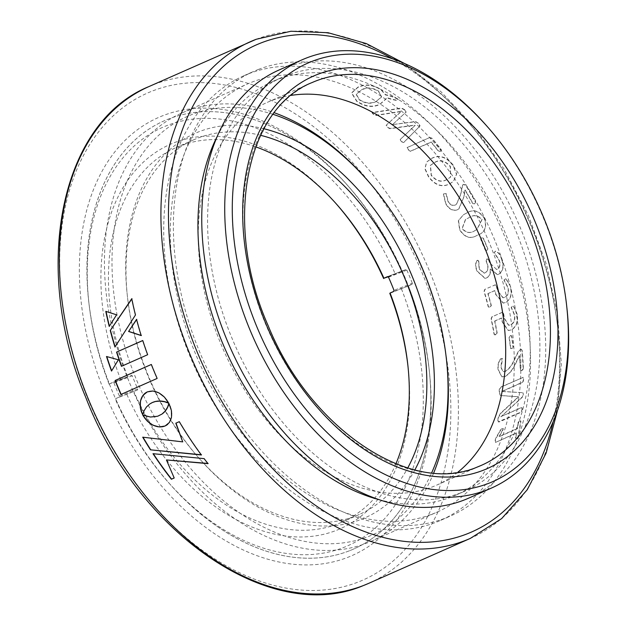 <?xml version="1.0" encoding="UTF-8"?>
<svg xmlns="http://www.w3.org/2000/svg" width="625" height="625" viewBox="0 0 625 625"><rect width="100%" height="100%" fill="white"/><g stroke="black" fill="none" stroke-linecap="round" stroke-linejoin="round"><path stroke-width="0.47" stroke-dasharray="3.12 2.34" d="M137.734 388.945L119.391 396.008L119.148 397.094L137.5 390.031L137.734 388.945A204.82 137.281 -113.9 0 1 132.266 375.797L131.336 375.234L112.984 382.297L127.711 376.844A204.82 137.281 -113.9 0 1 176.023 147.625A204.82 137.281 -113.9 0 1 180.203 145.891A204.82 137.281 -113.9 0 1 255.711 146.852M388.508 277.172L406.859 270.109L405.891 269.562L402.266 271.164A234.125 156.914 66.1 0 0 168.945 118.852A234.125 156.914 66.1 0 0 164.172 120.828A234.125 156.914 66.1 0 0 88.625 300.312A234.125 156.914 66.1 0 0 109.359 383.906L112.984 382.297L113.914 382.859L132.266 375.797M119.148 397.094L115.516 398.695A234.125 156.914 66.1 0 0 169.984 484.219A234.125 156.914 66.1 0 0 348.836 551.008A234.125 156.914 66.1 0 0 353.617 549.039A234.125 156.914 66.1 0 0 408.422 285.961L412.055 284.359L412.336 283.258L393.984 290.32M405.914 269.555L387.586 276.609L405.914 269.555M408.422 285.961L389.797 293.344M388.227 276.781L402.266 271.164M406.859 270.109A234.125 156.914 -113.9 0 1 412.336 283.258M119.391 396.008A234.125 156.914 -113.9 0 1 113.914 382.859M137.5 390.031L115.516 398.695M109.359 383.906L127.711 376.844M401.453 288.852A228.781 153.336 -113.9 0 1 372.398 530.477A228.781 153.336 -113.9 0 1 168.383 482.414A228.781 153.336 -113.9 0 1 115.242 399.016M273.102 114.344A228.781 153.336 66.1 0 0 192.156 114.43A228.781 153.336 66.1 0 0 136.852 380.688A228.781 153.336 66.1 0 0 367.938 536.719A228.781 153.336 66.1 0 0 431.68 472.789M433.688 472.977A234.125 156.914 -113.9 0 1 371.141 541.281A234.125 156.914 -113.9 0 1 366.367 543.258A234.125 156.914 -113.9 0 1 131.383 387.125A234.125 156.914 -113.9 0 1 181.703 113.07A234.125 156.914 -113.9 0 1 186.477 111.102A234.125 156.914 -113.9 0 1 274.32 112.742M365.336 177.898A234.125 156.914 -113.9 0 1 446.695 361.797M414.867 469.891A210.164 140.859 -113.9 0 1 360.789 519.539A210.164 140.859 -113.9 0 1 200.234 459.586A210.164 140.859 -113.9 0 1 127.203 294.492A210.164 140.859 -113.9 0 1 199.305 131.602A210.164 140.859 -113.9 0 1 263.938 128.734M260.586 135.312A204.82 137.281 66.1 0 0 197.734 138.141A204.82 137.281 66.1 0 0 193.555 139.867A204.82 137.281 66.1 0 0 127.461 296.891A204.82 137.281 66.1 0 0 198.641 457.781A204.82 137.281 66.1 0 0 355.109 516.219A204.82 137.281 66.1 0 0 359.289 514.492A204.82 137.281 66.1 0 0 407.75 467.945M126.898 394.523A210.164 140.859 66.1 0 0 336.008 530.508A210.164 140.859 66.1 0 0 408.117 367.617A210.164 140.859 66.1 0 0 407.984 366.406M395.93 463.797A204.82 137.281 -113.9 0 1 341.758 522.242A204.82 137.281 -113.9 0 1 337.586 523.969A204.82 137.281 -113.9 0 1 133.867 391.633M109.078 384.219A228.781 153.336 -113.9 0 1 88.883 302.703A228.781 153.336 -113.9 0 1 167.375 125.391A228.781 153.336 -113.9 0 1 395.297 274.062M335.883 203.437A210.164 140.859 66.1 0 0 335.078 202.531A210.164 140.859 66.1 0 0 147.836 158.234A210.164 140.859 66.1 0 0 120.742 379.734M258.57 69.375A243.117 162.945 66.1 0 0 253.617 71.422A243.117 162.945 66.1 0 0 201.359 356.008A243.117 162.945 66.1 0 0 445.375 518.133A243.117 162.945 66.1 0 0 450.328 516.086A243.117 162.945 66.1 0 0 502.586 231.5A243.117 162.945 66.1 0 0 258.57 69.375M248.898 73.656A243.117 162.945 66.1 0 0 243.945 75.703A243.117 162.945 66.1 0 0 191.688 360.289A243.117 162.945 66.1 0 0 435.703 522.414A243.117 162.945 66.1 0 0 440.664 520.359A243.117 162.945 66.1 0 0 492.914 235.781A243.117 162.945 66.1 0 0 248.898 73.656M432.25 514.109A234.125 156.914 66.1 0 0 437.023 512.141A234.125 156.914 66.1 0 0 487.344 238.078A234.125 156.914 66.1 0 0 252.359 81.953A234.125 156.914 66.1 0 0 247.578 83.93A234.125 156.914 66.1 0 0 197.266 357.984A234.125 156.914 66.1 0 0 432.25 514.109M485.609 124.688A234.125 156.914 -113.9 0 1 566.969 308.586M457.859 472.188A209.273 140.266 -113.9 0 1 436.641 485.141A209.273 140.266 -113.9 0 1 432.375 486.898A209.273 140.266 -113.9 0 1 222.328 347.344A209.273 140.266 -113.9 0 1 267.305 102.367A209.273 140.266 -113.9 0 1 271.57 100.609A209.273 140.266 -113.9 0 1 291.164 95.375M468.453 498.234A234.125 156.914 66.1 0 0 518.773 224.18A234.125 156.914 66.1 0 0 283.789 68.047A234.125 156.914 66.1 0 0 279.008 70.023M286.828 75.367A226.195 151.602 66.1 0 0 282.219 77.273A226.195 151.602 66.1 0 0 233.602 342.047A226.195 151.602 66.1 0 0 460.633 492.891A226.195 151.602 66.1 0 0 465.242 490.984A226.195 151.602 66.1 0 0 513.859 226.203A226.195 151.602 66.1 0 0 286.828 75.367M378.5 499.508A226.195 151.602 66.1 0 0 450.961 497.172A226.195 151.602 66.1 0 0 455.57 495.266A226.195 151.602 66.1 0 0 504.188 230.484A226.195 151.602 66.1 0 0 277.164 79.641A226.195 151.602 66.1 0 0 272.547 81.547A226.195 151.602 66.1 0 0 217.562 135.727M163.266 115.523A239.461 160.492 66.1 0 0 105.383 394.227A239.461 160.492 66.1 0 0 347.266 557.547A239.461 160.492 66.1 0 0 429.422 371.945A239.461 160.492 66.1 0 0 346.203 183.844A239.461 160.492 66.1 0 0 163.266 115.523M348.836 551.008A234.125 156.914 -113.9 0 1 113.852 394.883A234.125 156.914 -113.9 0 1 164.172 120.828A234.125 156.914 -113.9 0 1 168.945 118.852A234.125 156.914 -113.9 0 1 347.805 185.648A234.125 156.914 -113.9 0 1 429.164 369.555A234.125 156.914 -113.9 0 1 353.617 549.039A234.125 156.914 -113.9 0 1 348.836 551.008M398.047 99.094C394.297 97 390.141 95.531 385.578 94.68L381.195 89.648C373.031 84.391 365.227 83.586 357.789 87.242L351.617 92.828L356.82 101.039C364.836 106.523 372.508 107.594 379.836 104.242L386.164 98.695L386.383 97.406C390.336 98.836 393.977 99.773 397.297 100.219L397.953 99.359C394.211 97.273 390.055 95.805 385.5 94.961L381.125 89.93C372.969 84.68 365.164 83.883 357.734 87.539L351.555 93.125L356.742 101.32C364.75 106.797 372.414 107.867 379.75 104.516L386.086 98.969L386.297 97.68C390.25 99.109 393.883 100.047 397.203 100.484L397.953 99.359L398.141 99.805L398.047 99.094M418.594 123.383L415.625 121.516L392.625 124.578L415.5 121.758L418.594 123.383L420.039 125.766L419.766 126.211L418.469 123.625M392.594 124.547L406.289 111.875L392.594 124.547A271.609 182.039 -113.9 0 1 392.625 124.578M404.758 109.758L405.977 112.375L404.758 109.758L401.648 108.016L372.109 112.508L373.375 113.984L375.828 115.258L401.328 111.297A271.609 182.039 -113.9 0 1 401.352 111.312L386.414 125L386.117 125.492L387.398 127.32L389.797 128.688L415.164 125.297A271.258 181.805 -113.9 0 1 415.195 125.328L400.117 139.609L401.258 141.445L403.82 142.352L419.766 126.211L403.688 142.578L401.125 141.68L400.32 139.367L415.195 125.328M404.648 110.016L401.547 108.281L372.016 112.773L373.281 114.25L375.727 115.516L401.227 111.555A271.258 181.805 -113.9 0 1 401.242 111.57L386.414 125L387.516 127.078L389.914 128.445L415.289 125.055A271.609 182.039 -113.9 0 1 415.32 125.086M429.531 137.469L431.914 138.164A271.609 182.039 -113.9 0 1 441.391 149.781L441.234 149.992A271.258 181.805 -113.9 0 0 431.773 138.383L429.391 137.688L406.953 147.68L407.25 147.328L408.273 149.492L410.484 151.141L431.219 141.969A271.609 182.039 -113.9 0 1 438.57 151.07L440.523 151.148L441.391 149.781L441.43 150.555L441.234 149.992L440.375 151.352L438.414 151.281A271.258 181.805 -113.9 0 0 431.078 142.188L410.336 151.359L408.133 149.711L407.109 147.547L429.391 137.688M453.156 165.039C446.461 156.766 439.359 154.492 431.859 158.211L426.719 161.93L425.047 168.578L428.672 176.625C435.102 185.039 441.992 187.492 449.359 183.984L453.625 181.258L456.687 174.062L452.984 165.227C446.297 156.961 439.203 154.695 431.703 158.414L426.555 162.133L424.883 168.773L428.5 176.812C434.922 185.211 441.812 187.656 449.172 184.148L453.453 181.422L456.508 174.25L452.984 165.227M462.531 185.047L463.578 184.406L465.852 185.102A271.609 182.039 -113.9 0 1 475.742 202.18L475.539 202.312A271.258 181.805 -113.9 0 0 465.664 185.258L463.391 184.562L462.531 185.047L460.586 194.594L456.344 204.398L455.031 205.164C452.375 206.023 450.063 204.867 448.078 201.703L445.992 193.711L443.391 194.055L445.633 203.633C448.789 209.094 452.586 211.195 457.039 209.945L458.727 209.008L463.898 196.688L464.961 190.047A271.258 181.805 -113.9 0 1 472.68 203.547L474.602 203.875L475.742 202.18M462.719 184.891L460.781 194.445L456.539 204.258L455.227 205.023C452.57 205.875 450.25 204.719 448.273 201.555L446.172 193.547L443.57 193.906L445.82 203.484C448.977 208.945 452.781 211.055 457.242 209.805L458.922 208.867L464.094 196.547L465.148 189.891A271.609 182.039 -113.9 0 1 472.883 203.406L474.602 203.875L475.539 202.312M484.453 218.18C479.102 210.539 473.172 208.82 466.672 213.031L463.656 214.617L458.531 220.539L459.883 229.828C465.008 237.578 470.828 239.359 477.344 235.18L477.125 235.281C484.719 232.969 487.086 227.312 484.242 218.297C478.898 210.664 472.977 208.953 466.469 213.156L463.453 214.75L458.328 220.672L459.672 229.945C464.797 237.68 470.617 239.461 477.125 235.281L477.344 235.18C484.93 232.867 487.305 227.203 484.453 218.18L484.242 218.297M487.906 248.914L487.016 250.367L485.422 250.008A271.609 182.039 -113.9 0 0 480.93 239.281L481.758 237.812L483.414 238.18A271.609 182.039 -113.9 0 1 487.906 248.914L487.68 248.992A271.258 181.805 -113.9 0 0 483.195 238.273L481.539 237.906L480.711 239.375A271.258 181.805 -113.9 0 1 485.195 250.094L486.789 250.445L487.68 248.992M489.844 262.672A271.609 182.039 -113.9 0 0 488.664 259.461L486.977 258.953L486.164 260.523A271.609 182.039 -113.9 0 1 487.242 263.445C488.805 267.914 488.109 271.055 485.141 272.867L484.375 273.117L479.375 269.062L478.719 260.594L477.18 260.438C475.398 263.203 475.414 266.766 477.227 271.117L485.203 278.359L486.477 277.953C489.641 276.477 490.898 273.469 490.273 268.93L497.617 274.586L498.648 274.266C503.273 271.297 504.32 266.266 501.781 259.18C500.461 254.469 498.266 251.852 495.188 251.328L494.336 252.523L499.266 260.203C500.781 264.406 500.148 267.398 497.367 269.164L496.562 269.414L489.617 262.734L496.562 269.422M501.781 259.18L501.547 259.242C500.227 254.531 498.031 251.922 494.961 251.398L495.695 251.133L494.109 252.594L499.031 260.266C500.547 264.469 499.914 267.445 497.133 269.219L496.32 269.469M488.664 259.461L486.75 259.023L487.328 258.828L485.93 260.594A271.258 181.805 -113.9 0 1 487.008 263.516C488.578 267.969 487.875 271.109 484.906 272.922L484.141 273.172L479.141 269.125L478.492 260.664L476.953 260.508C475.172 263.273 475.18 266.828 476.992 271.18L484.969 278.406L486.242 278C489.398 276.531 490.664 273.523 490.039 268.984L497.375 274.633L498.406 274.312C503.031 271.344 504.078 266.32 501.547 259.242M477.742 260.219L476.953 260.508L477.742 260.219M491.336 305.609A271.609 182.039 -113.9 0 0 488.094 293.586L494.984 290.539L495.937 294.477L503.391 303.086L505.703 302.523C510.891 299.438 512.469 294.023 510.43 286.273L505.938 278.453L504.188 280.008L507.875 287.133C509.219 292.273 508.195 295.688 504.789 297.375L503.195 297.789L497.711 290.789L496.508 285.789L494.922 284.953L485.016 289.336L484.266 291.477A271.609 182.039 -113.9 0 1 488.469 306.797L489.297 307.43L490.133 307.195L491.336 305.609L489.297 307.43M510.43 286.273L505.695 278.492L503.945 280.039L507.633 287.164C508.977 292.133 507.945 295.547 504.539 297.391L502.945 297.805L497.469 290.82L496.266 285.82L494.68 284.984L495.477 284.773L484.773 289.367L484.031 291.508A271.258 181.805 -113.9 0 1 488.227 306.812L489.055 307.438M497.188 333.078A271.609 182.039 -113.9 0 0 494.883 321.047L501.773 318L502.43 321.945L508.391 330.523L511.32 329.977C516.57 326.906 518.477 321.492 517.039 313.734L513.453 305.859L512.469 306.148L511.422 307.438L514.508 314.594C515.453 319.742 514.219 323.156 510.797 324.844L508.742 325.258L504.398 318.25L503.578 313.227L502.094 312.383L492.188 316.766L491.32 318.914A271.609 182.039 -113.9 0 1 494.328 334.266L494.953 334.891L495.906 334.656L497.188 333.078L494.953 334.891M517.039 313.734L513.211 305.867L512.219 306.148L511.172 307.438L514.25 314.586C515.211 319.57 513.977 322.984 510.547 324.828L508.492 325.234L504.148 318.242L503.328 313.227L501.844 312.383L502.781 312.203L491.937 316.766L491.07 318.914A271.258 181.805 -113.9 0 1 494.07 334.242L494.695 334.867M511.008 335.477L511.766 336.125A271.609 182.039 -113.9 0 1 513.227 347.141L512.969 347.094A271.258 181.805 -113.9 0 0 511.508 336.094L511.008 335.477L510.109 335.695L509.023 337.195A271.258 181.805 -113.9 0 1 510.477 348.195L510.875 348.758L510.734 348.242L512.078 348.617L513.227 347.141M511.258 335.508L510.367 335.727L509.281 337.227A271.609 182.039 -113.9 0 1 510.734 348.242L511.82 348.57L512.969 347.094M521.281 349.25L522.133 350.375A271.609 182.039 -113.9 0 1 523.398 368.93L523.133 368.844A271.258 181.805 -113.9 0 0 521.875 350.32L521.281 349.25L520.273 349.469L518.273 351.461L513.969 360.242C511.695 365.445 508.75 369.148 505.148 371.359L503.102 371.578L500.828 367.469L501.977 358.328L502.555 358.805L501.008 358.68C498.711 361.492 497.805 365.109 498.297 369.531L501.93 376.859L505.125 376.523C509.68 373.836 513.344 369.219 516.109 362.664L519.641 355.555A271.609 182.039 -113.9 0 1 520.547 370.156L520.945 370.742L520.289 370.07L521.727 370.461L523.133 368.844M521.539 349.305L520.539 349.523L518.531 351.523L514.227 360.305C511.953 365.516 509.016 369.227 505.406 371.438L503.367 371.656L501.086 367.539L502.555 358.805L500.75 358.625C498.453 361.43 497.547 365.047 498.031 369.461L501.672 376.773L504.859 376.445C509.422 373.758 513.086 369.141 515.844 362.594L519.383 355.492A271.258 181.805 -113.9 0 1 520.289 370.07L521.984 370.539L523.398 368.93M522.312 409.555L521.93 407.539L500.703 416.68L521.664 407.406L522.047 409.414L521.219 411.977L498.211 421.844L499.352 421.906L521.484 412.117L522.047 409.414M500.969 416.758L522.5 396.75L523.023 392.734L523.359 394.578L522.758 396.867L500.969 416.758A271.609 182.039 -113.9 0 1 500.969 416.805M501.828 391.398A271.258 181.805 -113.9 0 0 501.828 391.367L522.945 392.711L502.094 391.5A271.609 182.039 -113.9 0 1 502.094 391.5L523.047 382.195L523.641 379.492L523.023 377.406L500.891 387.195L499.461 389.758A271.609 182.039 -113.9 0 1 499.469 392.57L500.562 395.555L518.555 396.844A271.609 182.039 -113.9 0 1 518.547 396.969L500.648 413.523L498.359 417.828A271.609 182.039 -113.9 0 1 498.094 420.664L498.469 421.977M501.828 391.367L522.789 382.094L523.375 379.398L522.758 377.312L523.258 377.383L500.625 387.102L499.195 389.656A271.258 181.805 -113.9 0 1 499.203 392.469L500.297 395.453L518.289 396.727A271.258 181.805 -113.9 0 1 518.289 396.852L500.391 413.398L498.094 417.703A271.258 181.805 -113.9 0 1 497.836 420.531L498.211 421.844M519.805 420.992L520.906 421.305A271.609 182.039 -113.9 0 1 518.133 437.195L517.883 437.023A271.258 181.805 -113.9 0 0 520.648 421.156L520.484 420.703L520.906 421.305L519.805 420.992L518.422 422.391A271.609 182.039 -113.9 0 1 517.453 428.664L499.32 436.688L503.055 429.719L503.305 428.492L502.242 428.758L500.695 430.07L495.937 438.531L495.367 440.594L495.516 442.422L516.68 433.055A271.609 182.039 -113.9 0 1 515.641 438.32L515.734 438.734L515.391 438.148L516.477 438.391L517.883 437.023M519.539 420.836L518.164 422.234A271.258 181.805 -113.9 0 1 517.195 428.508L499.062 436.531L502.797 429.562L503.047 428.344L501.984 428.609L500.437 429.922L495.68 438.367L495.109 440.43L495.039 442.266L495.516 442.422L516.422 432.891A271.258 181.805 -113.9 0 1 515.391 438.148L516.734 438.562L518.133 437.195M157.141 378.445L120.914 394.477M151.547 364.398L151.547 364.398A271.258 181.805 -113.9 0 0 157.359 378.352M111.508 371.062L118.617 359.75L106.734 356.453A271.258 181.805 -113.9 0 0 106.773 356.578M162.195 413.93L156.172 416.648M156.367 416.516L154.664 416.922M154.859 416.789L153.188 417.062M153.383 416.93L151.766 417.102M151.961 416.969L150.398 417.031M150.602 416.898L149.109 416.891M149.312 416.758L147.906 416.688M148.109 416.555L146.789 416.43M146.992 416.297L145.789 416.156M145.992 416.023L144.914 415.867M145.117 415.742L144.164 415.594M144.367 415.469L143.562 415.352M143.766 415.227L142.75 415.008M143.312 415.031L142.828 415.016M167.727 424.344L168.547 423.531M168.742 423.383L169.43 422.445M169.625 422.297L170.172 421.242M170.359 421.094L170.766 419.938M170.961 419.789L171.227 418.531M171.422 418.383L171.547 417.047M171.742 416.906L171.727 415.484M171.922 415.344L171.758 413.875M171.953 413.734L171.648 412.195M171.844 412.063L171.391 410.492M171.586 410.352L170.984 408.742M171.18 408.609L170.438 406.977M170.641 406.844L169.734 405.211M169.938 405.078L168.891 403.445M141.414 335.531A271.258 181.805 -113.9 0 1 136.797 319.344L136.555 319.367M114.969 347.062L135.695 315.016A271.258 181.805 -113.9 0 1 132.008 298.719L131.812 299M109.469 326.414L116.594 314.828M116.844 314.82L106.047 311.352M147.625 354.727L121.445 366.312M147.852 354.664A271.258 181.805 -113.9 0 1 142.977 340.477L142.734 340.516M204.102 458.625L153.18 453.531A271.258 181.805 -113.9 0 0 153.312 453.742M207.984 463.648L208.141 463.438A271.258 181.805 -113.9 0 1 204.258 458.43M174.211 477.992L166.594 459.766M201.523 454.789A271.258 181.805 -113.9 0 1 179.469 421.531L179.281 421.68M179.469 421.531L175.805 423.219M182.898 441.711L142.711 437.188M143.047 413.852L143.008 413.383M143.211 413.258L143.242 412.672M143.445 412.547L143.547 411.859M143.758 411.742L143.945 410.977M144.148 410.852L144.422 410.016M144.633 409.898L145 409.023M145.211 408.898L145.68 408M145.891 407.875L146.477 406.977M146.688 406.852L147.391 405.969M147.602 405.852L148.438 405M148.641 404.883L149.609 404.094M149.82 403.969L151.133 403.133M168.992 403.117L167.82 401.539M168.023 401.414L166.75 399.945M166.953 399.82L165.594 398.453M165.805 398.328L164.367 397.078M164.578 396.961L163.07 395.828M163.281 395.711L161.719 394.703M161.93 394.586L160.328 393.711M160.539 393.602L158.898 392.859M159.109 392.75L157.445 392.164M157.656 392.055L155.969 391.617M156.188 391.508L154.484 391.227M154.695 391.117L153.008 391.008M153.219 390.898L151.531 390.961M151.75 390.852L150.086 391.086M150.297 390.977L148.664 391.391M148.875 391.289L147.289 391.898M494.883 321.047L494.633 321.039A271.258 181.805 -113.9 0 1 496.93 333.055M494.633 321.039L501.523 317.992L502.172 321.93L508.133 330.5L511.062 329.953C516.312 326.883 518.219 321.477 516.789 313.727M488.094 293.586L487.852 293.617A271.258 181.805 -113.9 0 1 491.086 305.625M487.852 293.617L494.742 290.57L495.695 294.5L503.141 303.094L505.453 302.531C510.641 299.453 512.219 294.039 510.188 286.297M488.43 259.523A271.258 181.805 -113.9 0 1 489.617 262.734M475.172 230.422C470.563 233.758 466.18 233.148 462.039 228.594L465.414 219.555L468.641 217.898C473.273 214.531 477.688 215.117 481.875 219.648L476.797 229.648L475.391 230.32C470.766 233.656 466.391 233.039 462.25 228.477L465.617 219.43L468.852 217.773C473.484 214.406 477.898 214.992 482.086 219.531L477.008 229.547L475.391 230.32M446.609 179.719C441.273 182.672 436.133 181.203 431.18 175.32L430.312 165.516L434.547 162.555C439.914 159.477 445.156 160.852 450.273 166.672L450.469 177.219L446.781 179.547C441.453 182.5 436.305 181.023 431.352 175.133L430.477 165.32L434.711 162.359C440.07 159.281 445.32 160.656 450.445 166.492L450.641 177.055L446.781 179.547M376.367 101.453C371.117 104.227 365.453 103.711 359.383 99.906L356.203 94.562L361.258 90.172C366.508 87.273 372.234 87.648 378.445 91.312L381.539 97.047L376.453 101.18C371.203 103.953 365.531 103.43 359.453 99.625L356.273 94.266L361.32 89.883C366.57 86.977 372.305 87.359 378.523 91.031L381.625 96.773L376.453 101.18M393.703 291.422L412.055 284.359M267.305 102.367L312.031 82.586A209.273 140.266 66.1 0 0 267.055 327.555A209.273 140.266 66.1 0 0 477.102 467.117A209.273 140.266 66.1 0 0 477.359 467.016M256.086 39.328A271.609 182.039 -113.9 0 1 528.695 220.461A271.609 182.039 -113.9 0 1 470.32 538.398M553.195 421.594A266.266 178.461 66.1 0 0 392.727 58.859M152.969 90.789A266.266 178.461 -113.9 0 1 421.93 272.391A266.266 178.461 -113.9 0 1 357.562 582.289A266.266 178.461 -113.9 0 1 88.609 400.68A266.266 178.461 -113.9 0 1 152.969 90.789M368.781 583.32A271.609 182.039 66.1 0 0 427.156 265.383A271.609 182.039 66.1 0 0 154.547 84.25A271.609 182.039 66.1 0 0 149.008 86.539M168.383 482.414L169.984 484.219M198.641 457.781L200.234 459.586M127.461 296.891L127.203 294.492M407.859 365.219L408.117 367.617M193.555 139.867L176.023 147.625M371.141 541.281L437.023 512.141M88.883 302.703L88.625 300.312M336.68 204.328L335.078 202.531M181.703 113.07L247.578 83.93M359.289 514.492L341.758 522.242M557.625 410.016L561.328 363.68L557.562 314.633L546.492 264.672L528.523 215.648L504.328 169.375L474.812 127.578L441.047 91.797L404.273 63.375M243.945 75.703L253.617 71.422M455.57 495.266L465.242 490.984M347.805 185.648L346.203 183.844M429.164 369.555L429.422 371.945M272.547 81.547L282.219 77.273M436.641 485.141L481.367 465.352M440.664 520.359L450.328 516.086"/><path stroke-width="0.94" d="M255.711 146.852A204.82 137.281 -113.9 0 1 336.68 204.328A204.82 137.281 -113.9 0 1 383.914 278.227L387.562 276.617L388.508 277.172A204.82 137.281 -113.9 0 1 393.984 290.32L393.703 291.422L390.078 293.023A204.82 137.281 -113.9 0 1 407.859 365.219A204.82 137.281 -113.9 0 1 395.93 463.797M407.984 366.406A210.164 140.859 66.1 0 0 389.797 293.344L390.078 293.023M383.914 278.227L388.227 276.781M431.68 472.789A228.781 153.336 66.1 0 0 446.43 359.406A228.781 153.336 66.1 0 0 366.93 179.695A228.781 153.336 66.1 0 0 273.102 114.344M274.32 112.742A234.125 156.914 -113.9 0 1 365.336 177.898L366.93 179.695M446.43 359.406L446.695 361.797A234.125 156.914 -113.9 0 1 433.688 472.977M263.938 128.734A210.164 140.859 -113.9 0 1 408.867 268.586A210.164 140.859 -113.9 0 1 414.867 469.891M383.641 278.547A210.164 140.859 66.1 0 0 335.883 203.437M407.75 467.945A204.82 137.281 66.1 0 0 401.961 271.641A204.82 137.281 66.1 0 0 260.586 135.312M488.219 483.508A228.781 153.336 66.1 0 0 566.711 306.195A228.781 153.336 66.1 0 0 487.203 126.484A228.781 153.336 66.1 0 0 312.43 61.219A228.781 153.336 66.1 0 0 257.133 327.477A228.781 153.336 66.1 0 0 488.219 483.508M566.711 306.195L566.969 308.586A234.125 156.914 -113.9 0 1 491.422 488.07A234.125 156.914 -113.9 0 1 486.641 490.047A234.125 156.914 -113.9 0 1 251.664 333.914A234.125 156.914 -113.9 0 1 301.977 59.859A234.125 156.914 -113.9 0 1 306.75 57.891A234.125 156.914 -113.9 0 1 485.609 124.688L487.203 126.484M301.977 59.859L279.008 70.023A234.125 156.914 66.1 0 0 228.695 344.078A234.125 156.914 66.1 0 0 463.68 500.203A234.125 156.914 66.1 0 0 468.453 498.234L491.422 488.07M291.164 95.375A209.273 140.266 -113.9 0 1 480.242 237.008A209.273 140.266 -113.9 0 1 457.859 472.188M217.562 135.727A226.195 151.602 66.1 0 0 225.422 349.742A226.195 151.602 66.1 0 0 378.5 499.508M142.664 414.703L143.945 410.977L146.477 406.977L149.609 404.094L152.391 402.516L155.445 401.508L159.805 401.086L164.734 401.789L168.789 403.242L164.367 397.078L158.898 392.859L153.008 391.008L147.289 391.898L142.852 395.5L140.461 401.016L140.32 407.719L142.664 414.703M150.477 449.82L201.367 454.984A271.609 182.039 -113.9 0 1 179.281 421.68L175.805 423.219L182.719 441.883L142.711 437.188A271.609 182.039 -113.9 0 0 150.477 449.82L201.523 454.789M207.984 463.648A271.609 182.039 -113.9 0 1 204.102 458.625L153 453.703A271.609 182.039 -113.9 0 0 171.383 479.25L174.211 477.992L166.43 459.945L207.984 463.648M121.445 366.312L147.625 354.727A271.609 182.039 -113.9 0 1 142.734 340.516L116.562 352.102A271.609 182.039 -113.9 0 0 121.445 366.312M109.227 326.422A271.609 182.039 -113.9 0 1 105.789 311.344L116.594 314.828L109.227 326.422M131.75 298.711L110.258 330.492A271.609 182.039 -113.9 0 0 114.969 347.062L135.445 315.023A271.609 182.039 -113.9 0 1 131.75 298.711M141.172 335.57A271.609 182.039 -113.9 0 1 136.555 319.367L128.594 331.469L141.172 335.57M157.703 416.227L150.398 417.031L142.727 414.969A271.609 182.039 -113.9 0 0 142.75 415.008L147.297 421.148L153.055 425.227L159.25 426.945L165.102 425.992L169.43 422.445L171.547 417.047L171.391 410.492L168.891 403.445A271.609 182.039 -113.9 0 1 168.867 403.398L167.57 407.219L165.086 411.195L162 414.062L157.703 416.227M111.508 371.062L118.383 359.805L106.492 356.5A271.609 182.039 -113.9 0 0 111.508 371.062M120.914 394.477L157.141 378.445A271.609 182.039 -113.9 0 1 151.32 364.477L115.094 380.5A271.609 182.039 -113.9 0 0 120.914 394.477M151.328 364.492L115.094 380.5M121.133 394.383A271.258 181.805 -113.9 0 1 115.32 380.422M111.664 370.805A271.258 181.805 -113.9 0 1 106.773 356.578M143.727 416.711L142.75 415.008M143.93 416.586L144.82 418.313M145.023 418.18L146.016 419.789M146.211 419.656L147.297 421.148M147.5 421.008L148.656 422.367M148.852 422.234L150.07 423.461M150.273 423.328L151.547 424.414M151.742 424.273L153.055 425.227M153.25 425.086L154.594 425.883M154.789 425.742L156.148 426.406M156.344 426.258L157.711 426.758M157.898 426.609L159.25 426.945M159.445 426.797L160.773 426.969M160.969 426.82L162.266 426.82M162.453 426.672L163.711 426.5M163.898 426.352L165.102 425.992M165.289 425.844L166.383 425.312M166.57 425.164L167.727 424.344M168.984 403.656L168.664 404.227M168.867 404.102L168.5 404.812M168.703 404.688L168.266 405.516M168.461 405.391L167.953 406.328M168.156 406.195L167.57 407.219M167.773 407.086L167.102 408.164M167.305 408.039L166.531 409.164M166.734 409.031L165.867 410.18M166.07 410.047L165.086 411.195M165.289 411.062L164.188 412.195M164.391 412.063L163.164 413.156M163.359 413.023L162 414.062M136.797 319.344L128.594 331.469M128.836 331.445L141.414 335.531M132.008 298.719L110.258 330.492M115.141 346.797A271.258 181.805 -113.9 0 1 110.508 330.469M109.406 326.141A271.258 181.805 -113.9 0 1 106.062 311.43M142.758 340.57L116.562 352.102M121.664 366.211A271.258 181.805 -113.9 0 1 116.797 352.055M166.43 459.945L208.141 463.438M171.383 479.25L174.156 477.883M171.531 479.039A271.258 181.805 -113.9 0 1 153.312 453.742M175.992 423.062L182.719 441.883M150.656 449.656A271.258 181.805 -113.9 0 1 143.008 437.227M152.391 402.516L150.93 403.258M152.602 402.398L153.93 401.93M154.133 401.813L155.445 401.508M155.656 401.391L156.938 401.234M157.148 401.117L158.398 401.109M158.609 400.984L159.805 401.086M160.016 400.969L161.156 401.164M161.367 401.039L162.438 401.312M162.641 401.195L163.641 401.531M163.844 401.406L164.734 401.789M164.945 401.664L165.734 402.07M165.938 401.945L166.609 402.359M166.812 402.234L167.359 402.633M167.562 402.508L167.961 402.875M147.5 391.797L145.992 392.57M146.211 392.469L144.828 393.406M145.039 393.305L143.773 394.391M143.992 394.281L142.852 395.5M143.062 395.391L142.055 396.727M142.266 396.617L141.391 398.07M141.602 397.961L140.859 399.5M141.07 399.391L140.461 401.016M140.672 400.906L140.203 402.609M140.414 402.5L140.102 404.266M140.305 404.156L140.133 405.977M140.344 405.859L140.32 407.719M140.531 407.602L140.664 409.484M140.875 409.359L141.164 411.258M141.367 411.141L141.82 413.039M142.023 412.914L142.844 414.68M317.875 74.281A214.617 143.844 -113.9 0 1 534.656 220.656A214.617 143.844 -113.9 0 1 482.781 470.445A214.617 143.844 -113.9 0 1 265.992 324.062A214.617 143.844 -113.9 0 1 317.875 74.281M477.359 467.016A209.273 140.266 66.1 0 0 481.367 465.352A209.273 140.266 66.1 0 0 526.344 220.375A209.273 140.266 66.1 0 0 316.297 80.82A209.273 140.266 66.1 0 0 312.031 82.586C245.57 108.43 222.953 224.008 268.117 325.562C310.016 429.492 411.312 496.008 477.234 467.062L481.367 465.352M557.625 410.016L546.133 453.062L527.25 489.75L501.641 518.609L470.32 538.398A271.609 182.039 -113.9 0 1 464.781 540.688A271.609 182.039 -113.9 0 1 192.172 359.562A271.609 182.039 -113.9 0 1 250.547 41.617A271.609 182.039 -113.9 0 1 256.086 39.328M392.727 58.859A266.266 178.461 66.1 0 0 261.766 42.656A266.266 178.461 66.1 0 0 197.398 352.555A266.266 178.461 66.1 0 0 466.359 534.156A266.266 178.461 66.1 0 0 553.195 421.594M363.242 585.609A271.609 182.039 66.1 0 0 368.781 583.32L363.109 585.672C270.82 624.984 138 533.43 85.695 397.219C31.289 268.445 59.945 122.586 149.008 86.539A271.609 182.039 66.1 0 0 90.625 404.484A271.609 182.039 66.1 0 0 363.242 585.609M404.273 63.375L366.352 43.586L328.125 32.727L290.945 31.25L256.219 39.273L149.008 86.539M470.32 538.398L368.781 583.32"/></g></svg>
